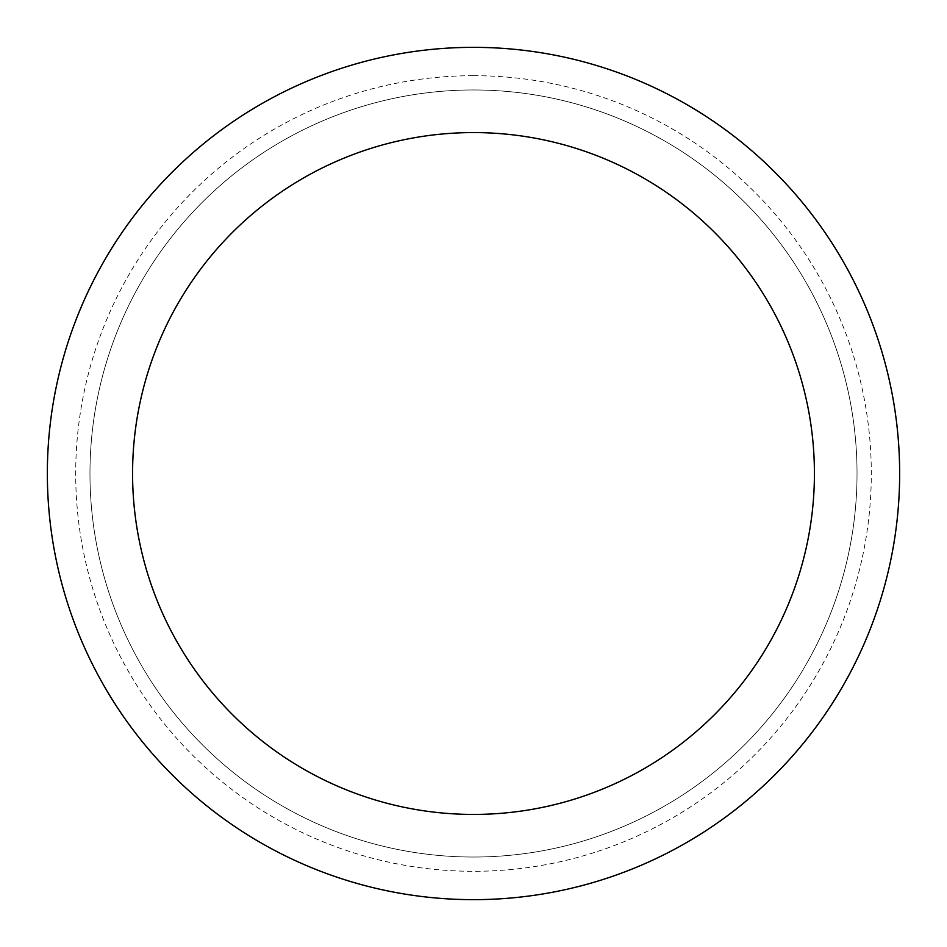 <?xml version="1.0" encoding="UTF-8"?>
<svg xmlns="http://www.w3.org/2000/svg" width="947" height="947" viewBox="0 0 947 947"><rect width="100%" height="100%" fill="white"/><g stroke="black" fill="none" stroke-linecap="round" stroke-linejoin="round"><path stroke-width="0.71" stroke-dasharray="4.74 3.55" d="M473.5 899.65A426.15 426.15 0 0 0 899.65 473.5A426.15 426.15 0 0 0 473.5 47.35A426.15 426.15 0 0 0 47.35 473.5A426.15 426.15 0 0 0 473.5 899.65M473.5 89.965A383.535 383.535 0 0 1 805.648 665.268A383.535 383.535 0 0 1 141.352 665.268A383.535 383.535 0 0 1 473.5 89.965A383.535 383.535 0 0 1 857.035 473.5A383.535 383.535 0 0 1 473.5 857.035A383.535 383.535 0 0 1 89.965 473.5A383.535 383.535 0 0 1 473.5 89.965M473.5 857.035A383.535 383.535 0 0 1 141.352 281.733A383.535 383.535 0 0 1 805.648 281.733A383.535 383.535 0 0 1 473.5 857.035A383.535 383.535 0 0 1 141.352 281.733A383.535 383.535 0 0 1 805.648 281.733A383.535 383.535 0 0 1 473.5 857.035M473.5 75.689A397.811 397.811 0 0 1 818.007 672.406A397.811 397.811 0 0 1 128.993 672.406A397.811 397.811 0 0 1 473.5 75.689"/><path stroke-width="1.42" d="M473.5 47.35A426.15 426.15 0 0 1 842.558 686.575A426.15 426.15 0 0 1 104.442 686.575A426.15 426.15 0 0 1 473.5 47.35M473.5 132.58A340.92 340.92 0 0 1 768.751 643.96A340.92 340.92 0 0 1 178.249 643.96A340.92 340.92 0 0 1 473.5 132.58"/></g></svg>
